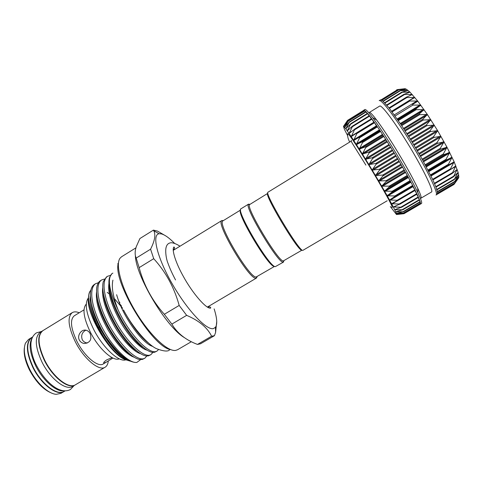 <?xml version="1.0" encoding="UTF-8"?>
<svg xmlns="http://www.w3.org/2000/svg" width="483" height="483" viewBox="0 0 483 483"><rect width="100%" height="100%" fill="white"/><g stroke="black" fill="none" stroke-linecap="round" stroke-linejoin="round"><path stroke-width="0.72" d="M31.661 337.545L28.503 339.477L25.466 343.129C23.051 349.469 24.482 358.205 29.753 369.32C36.4 382.874 48.445 394.013 56.3 394.315L60.949 393.337L64.136 391.453M31.498 337.635C25.623 342.477 26.082 352.409 32.868 367.436C41.109 384.39 57.121 396.356 63.973 391.55M51.657 393.102C43.319 389.721 35.893 381.95 29.378 369.785C25.225 361.199 23.552 353.87 24.367 347.796M64.342 390.795C56.795 392.528 43.047 380.809 35.664 365.746C29.674 352.904 28.563 343.546 32.337 337.665M65.199 390.825L64.293 391.363C57.447 396.169 41.441 384.19 33.2 367.237C26.408 352.21 25.949 342.278 31.818 337.442L32.711 336.892M75.33 384.836L75.167 384.933C68.562 389.6 52.738 377.44 44.412 360.457C37.541 345.417 36.931 335.546 42.582 330.837L42.745 330.74M75.167 384.933L72.764 386.352C66.105 391.049 50.238 378.932 41.93 361.96C35.078 346.921 34.498 337.037 40.204 332.298L42.582 330.837M110.867 332.552L110.287 330.837M79.254 312.755C76.411 311.601 74.068 311.565 72.239 312.64L42.902 330.644C37.251 335.347 37.867 345.218 44.744 360.258C53.076 377.241 68.888 389.401 75.487 384.74L105.113 367.225C106.942 366.102 108.005 363.989 108.307 360.892M72.239 312.64C67.185 316.993 68.212 326.707 75.318 341.789C83.867 358.839 99.184 371.499 105.113 367.225M84.012 309.845L74.285 315.797C69.824 319.655 70.735 328.229 77.014 341.523C84.537 356.526 98.031 367.714 103.284 363.94L106.351 362.123L103.875 363.113C103.223 362.691 104.159 361.616 106.689 359.895L112.05 357.613M79.363 340.104C76.785 335.468 81.47 329.026 85.992 330.221C87.779 330.638 89.168 331.761 90.152 333.584C92.06 339.477 90.122 342.773 84.344 343.485C82.14 343.208 80.48 342.079 79.363 340.104M100.029 308.202L99.341 307.635M86.282 304.091C82.219 308.752 83.644 318.249 90.562 332.576C98.894 348.992 113.27 361.785 119.241 358.809M106.266 304.193L105.475 303.451M88.546 297.721C84.326 303.095 86.089 313.763 93.829 329.72C103.211 348.128 119.168 362.655 125.93 359.787M112.925 358.048L106.351 362.123M84.35 343.485L87.272 343.002C85.044 342.731 83.372 341.62 82.261 339.664C80.866 335.474 82.044 332.316 85.799 330.185M420.186 204.224L420.494 203.367M390.324 206.537L396.507 214.543L404.011 213.691L396.573 214.537M419.89 202.208L420.512 203.373L420.192 201.985M403.975 213.033L396.609 214.235L396.338 213.335L403.975 213.033M419.232 200.197L420.228 201.991L419.498 199.962M403.553 211.735L396.338 213.335L395.698 211.82L403.553 211.735M418.169 197.559L419.54 199.968L418.453 197.306L401.542 207.267M402.731 209.785L395.698 211.82L394.689 209.707L402.731 209.785M416.708 194.323L418.453 197.306L416.974 194.045L399.912 204.182M401.518 207.213L394.689 209.707L393.313 207.008L401.518 207.213M414.873 190.531L416.974 194.045L415.108 190.211L397.853 200.554M399.918 204.031L393.313 207.008L391.592 203.76L399.918 204.031M412.693 186.215L415.108 190.211L412.887 185.864L395.396 196.442M397.944 200.276L391.592 203.76L389.533 199.992L397.944 200.276M412.862 185.816L410.339 181.053L412.862 185.816M395.631 196.001L389.533 199.992L387.179 195.766L395.631 196.001M410.309 180.998L407.495 175.854L410.309 180.998M393.005 191.262L387.179 195.766L384.546 191.135L393.005 191.262M407.465 175.8L404.404 170.354L407.465 175.8M390.101 186.13L384.546 191.135L381.685 186.166L390.101 186.13M404.374 170.294L401.113 164.631L404.374 170.294M386.968 180.678L381.685 186.166L378.636 180.95L386.968 180.678M401.077 164.57L397.672 158.78L401.077 164.57M383.653 175.003L378.636 180.95L375.448 175.552L383.653 175.003M397.636 158.72L394.14 152.9L397.636 158.72M380.206 169.195L375.448 175.552L372.17 170.076L380.206 169.195M394.104 152.845L390.578 147.098L394.104 152.845M376.686 163.351L372.17 170.076L368.855 164.606L376.686 163.351M390.542 147.037L387.04 141.453L390.542 147.037M373.16 157.561L368.855 164.606L365.571 159.227L373.16 157.561M387.004 141.398L383.593 136.073L387.004 141.398M369.676 151.928L365.571 159.227L362.353 154.035L369.676 151.928M383.556 136.019L380.284 131.032L383.556 136.019M366.295 146.542L362.353 154.035L359.261 149.102L366.295 146.542M380.254 130.984L377.169 126.419L380.254 130.984M363.071 141.495L359.261 149.102L356.351 144.52L363.071 141.495M377.138 126.377L374.295 122.29L376.408 125.864L377.138 126.377M360.058 136.852L356.351 144.52L353.659 140.348L360.058 136.852M357.009 132.734L374.295 122.29L371.705 118.715L373.896 122.344M357.299 132.692L353.659 140.348L351.219 136.653L357.299 132.692M354.709 129.07L371.705 118.715L369.435 115.727L371.33 118.806M354.83 129.07L351.219 136.653L349.076 133.471L354.83 129.07M352.687 126.033L349.076 133.471L347.253 130.857L352.276 126.274L369.435 115.727L367.509 113.366L369.078 115.854M350.9 123.612L347.253 130.857L345.774 128.828L350.9 123.612M367.466 113.366L365.921 111.639L367.158 113.529M349.481 121.837L345.774 128.828L344.645 127.409L349.481 121.837M365.945 111.658L364.762 110.601L365.595 111.845M348.442 120.708L344.645 127.409L343.878 126.6L348.442 120.708M363.965 110.202L364.405 110.812M347.79 120.231L343.878 126.6L343.479 126.401L347.79 120.231L363.971 110.196L347.537 120.382L343.479 126.401L344.421 129.305L347.621 135.651M454.268 184.065L458.627 177.901L454.425 183.534L458.85 176.7L454.449 181.976L458.687 174.858L454.08 179.767L458.138 172.443L453.32 176.923L457.19 169.442L452.154 173.475L455.855 165.886L450.615 169.461L450.476 168.815L454.141 161.811L448.701 164.938L448.423 164.286L452.076 157.307L446.364 160.006L446.02 159.312L449.685 152.423L443.678 154.711L443.291 153.968L446.998 147.237L440.701 149.12L440.279 148.347L444.064 141.821L437.483 143.324L437.03 142.533L440.925 136.266L434.078 137.42L433.607 136.623L437.628 130.664L430.534 131.503L430.051 130.712L434.229 125.109L426.918 125.677L426.429 124.898L430.794 119.687L423.289 120.026L422.806 119.283L427.364 114.489L419.709 114.658L419.232 113.958L424.026 109.629L416.231 109.647L415.772 109.001L420.771 105.107L412.911 105.077L412.482 104.497L417.71 101.056L409.807 101.013L409.312 100.561L414.861 97.518L406.958 97.518L406.414 97.18L412.277 94.535L403.83 94.39L409.982 92.138L401.584 92.229L408.014 90.363L399.713 90.713L406.39 89.216L398.227 89.85L405.122 88.697L397.141 89.633L403.812 88.83M404.253 88.775L406.39 89.21L409.982 92.138L417.71 101.056L427.364 114.489L437.628 130.664L446.998 147.237L454.141 161.811L458.132 172.431L458.85 176.687L458.24 178.118M376.631 120.007C381.401 126.377 387.209 135.053 394.05 146.029C404.446 162.91 412.337 176.965 417.71 188.207C420.59 194.389 421.665 197.722 420.941 198.193L431.428 192.047C434.386 191.691 421.345 165.095 405.14 139.315C392.329 118.746 381.214 104.509 379.65 106.085L369.308 112.485C370.069 112.062 372.514 114.574 376.631 120.007L372.713 117.695C368.275 111.802 365.661 109.086 364.876 109.526L363.717 110.245M436.016 194.999C439.361 194.607 425.149 165.367 407.278 136.985C393.168 114.368 380.948 98.87 379.185 100.651L380.676 99.842L382.941 101.128L389.117 107.981L401.433 125.194L412.138 142.044L422.39 159.619L432.816 179.773L435.938 187.042L437.447 191.908L437.332 194.196L436.016 194.999M420.307 204.188L421.478 203.5C422.245 203.011 421.055 199.425 417.922 192.753C412.005 180.461 403.305 164.987 391.822 146.337C384.281 134.22 377.911 124.674 372.713 117.695M391.755 207.086C395.148 210.691 382.488 187.549 367.672 163.399C355.73 143.837 346.728 130.7 347.808 134.129C347.319 136.073 347.959 138.718 349.722 142.056M301.748 250.2L301.555 250.146C297.117 249.934 263.404 193.236 267.757 193.351L249.512 204.653C245.877 207.527 278.154 261.436 283.249 260.977L301.857 250.224M387.191 200.771L302.72 250.448C298.234 250.26 263.603 192.029 268.035 192.18L351.256 141.114M240.625 210.033C235.843 212.176 268.5 267.039 274.169 266.35M249.639 204.309L248.552 204.14L241.035 208.753C235.191 209.489 269.387 267.334 275.316 266.652L283.467 262.094L283.811 260.898M248.552 204.14L248.347 204.369C244.543 207.298 277.701 262.68 282.941 262.142L283.467 262.094M101.641 331.362L98.985 326.605M135.928 247.845L121.571 256.763L120.11 258.127C115.014 264.467 121.462 288.2 135.632 311.65C149.736 335.136 167.698 351.932 175.691 350.392L177.575 349.74L191.322 341.716M164.129 234.961L157.452 231.073L153.425 230.119L139.901 238.542L136.291 246.644C134.817 251.214 134.781 255.024 136.176 258.085L150.575 249.186C154.826 240.757 155.888 234.605 153.751 230.717L153.425 230.119M211.608 336.21L214.458 335.679L200.53 343.781L197.493 344.427L211.608 336.21C207.352 327.571 199.032 320.621 186.643 315.351L171.857 324.111C177.273 333.282 185.816 340.056 197.493 344.427M112.919 280.116C111.307 287.101 113.052 297.069 118.148 310.032C109.23 291.086 107.123 278.981 111.839 273.716L112.895 273.1M158.527 349.559L156.999 351.087L155.749 351.57C148.384 353.882 129.172 334.037 118.148 310.032M111.839 273.716L109.538 277.465C107.027 286.027 112.261 303.783 122.724 321.859C132.656 338.812 145.703 351.751 152.719 352.379L154.536 352.282L156.999 351.087M152.882 352.391L150.913 354.661L149.627 355.162C142.799 357.04 126.715 341.892 115.552 321.322C103.96 299.997 100.772 280.653 107.637 276.252L110.444 275.376M107.637 276.252L106.447 276.988L103.314 281.625C100.917 290.386 106.055 307.931 116.337 325.693C126.111 342.35 139.001 355.083 146.24 355.959L148.42 355.874L150.913 354.661M146.838 356.007L144.846 358.217L143.529 358.742C136.538 360.723 120.321 345.695 109.194 325.156C97.632 303.867 94.614 284.463 101.641 279.953L104.419 279.047M101.641 279.953L100.458 280.689C98.888 281.649 97.771 283.352 97.107 285.785C94.825 294.745 99.866 312.06 109.979 329.509C119.591 345.87 132.312 358.404 139.768 359.521L142.328 359.455L144.846 358.217M95.67 283.648L94.493 284.372C92.79 285.417 91.601 287.282 90.919 289.957C88.449 299.388 94.457 318.702 105.499 336.361C117.478 353.441 127.693 362.153 136.134 362.504L136.828 362.431C129.209 363.602 113.191 348.412 102.372 328.078C91.221 307.122 88.588 288.2 95.67 283.648L98.423 282.712M136.828 362.431L140.662 359.606M122.628 308.251L114.302 298.53M109.273 293.942L107.202 292.348M130.156 361.103C123.388 359.533 115.165 351.28 105.499 336.361M214.138 308.885C217.072 318.116 217.513 324.262 215.454 327.323L213.383 328.609C206.476 330.493 186.963 309.845 172.002 283.491C156.951 257.161 151.698 234.563 159.1 233.76L161.292 233.869C164.854 234.78 169.352 238.01 174.78 243.547M214.458 335.679L215.611 332.37L216.734 321.43M274.471 266.429L256.147 277.007C249.536 278.232 216.952 223.231 222.874 220.9L240.625 209.996M257.107 276.693L256.497 278.033L255.845 278.166C249.047 279.488 215.581 222.983 221.721 220.622L223.17 220.544M126.679 360.052C110.685 356.376 83.65 310.563 88.848 296.025M150.575 249.186L153.715 258.683L139.146 267.642C143.837 285.193 152.236 300.746 164.335 314.294L179.181 305.437C174.23 287.463 165.741 271.881 153.715 258.683M179.181 305.437L186.643 315.351M90.913 289.999L90.303 290.905C82.834 300.535 100.766 341.167 118.643 355.132C122.054 357.963 125.115 359.714 127.814 360.39M148.251 342.839C141.905 337.689 135.5 329.889 129.033 319.432M170.771 349.644C152.356 347.482 111.772 280.11 118.474 262.824M184.168 337.49C166.067 326.81 135.494 275.407 135.391 255.567M171.857 324.111L164.335 314.294M139.146 267.642L136.176 258.085M132.36 356.092L131.919 356.394M348.43 120.714L364.756 110.595L363.971 110.196M365.921 111.639L349.432 121.855M420.15 203.591L420.403 204.092L404.011 213.691M129.384 344.657L129.13 343.522M410.447 181.294L392.745 191.787M407.634 176.144L389.872 186.704M404.567 170.68L386.768 181.3M401.301 164.987L383.472 175.661M397.883 159.167L380.049 169.883M394.37 153.316L376.553 164.057M390.819 147.52L373.033 158.285M387.294 141.887L369.561 152.664M383.852 136.508L366.186 147.273M380.544 131.467L362.962 142.213M377.428 126.836L359.944 137.558M374.548 122.688L357.179 133.374M371.952 119.09L354.697 129.722M369.664 116.071L352.542 126.643M367.72 113.674L350.73 124.185M366.138 111.923L349.287 122.356M364.937 110.83L348.231 121.179M364.116 110.384L347.555 120.653M458.035 178.414L458.391 178.209M428.506 171.006L451.623 157.301M425.97 166.182L449.202 152.38M423.18 161.05L446.485 147.152M420.168 155.677L443.527 141.706M416.98 150.159L440.357 136.121M413.671 144.58L437.043 130.501M410.29 139.038L433.631 124.928M406.897 133.616L430.178 119.5M403.553 128.418L426.743 114.308M400.304 123.509L423.38 109.424M397.207 118.975L420.144 104.938M394.309 114.882L417.083 100.905M391.665 111.277L414.251 97.391M409.083 96.032L411.673 94.433M408.026 92.923L409.397 92.072M406.692 90.798L407.447 90.333M405.466 89.452L405.841 89.216M126.141 314.662C133.519 327.885 141.012 337.382 148.613 343.153M109.599 289.583C110.704 306.729 130.313 340.074 143.36 347.525M103.483 294.129C104.835 311.245 123.563 343.111 136.574 350.833M97.397 298.699C98.985 315.743 116.856 346.142 129.776 354.105M119.899 302.624L118.915 301.519M110.516 293.622L110.16 293.35M91.341 303.288C93.128 319.921 109.683 348.382 122.398 356.925M116.638 294.696C122.434 316.142 142.606 344.005 152.803 346.408M108.898 283.66C107.655 293.012 111.651 306.005 120.883 322.626C129.353 337.146 140.348 348.509 147.007 350.151M102.716 287.783C101.539 297.226 105.475 310.104 114.531 326.411C122.863 340.684 133.706 351.853 140.541 353.695M96.552 291.907C95.435 301.422 99.323 314.185 108.204 330.185C117.441 345.194 126.063 354.208 134.081 357.221M121.493 305.993L119.947 304.121M110.915 295.101L110.444 294.721M90.406 296.037C87.32 309.174 103.797 342.99 118.643 355.132M381.033 99.896L397.702 89.56M381.89 100.319L398.813 89.832M383.2 101.358L400.31 90.768M384.661 102.776L401.56 92.325M384.909 103.042L402.176 92.368M386.684 105.022L403.734 94.493M386.986 105.372L404.404 94.62M406.414 97.18L389.044 107.884L406.306 97.264M389.401 108.337L406.958 97.518M409.312 100.561L391.731 111.374L409.234 100.615M392.118 111.887L409.807 101.013M417.487 101.424L412.482 104.497M395.112 115.992L412.911 105.077M397.877 119.947L415.772 109.001M398.324 120.593L416.231 109.647M397.612 119.561L420.572 105.517M401.246 124.922L419.232 113.958M401.711 125.622L419.709 114.658M400.733 124.149L423.826 110.064M404.748 130.259L422.806 119.283M405.225 131.002L423.289 120.026M403.999 129.106L427.201 114.99M408.316 135.868L426.429 124.898M408.799 136.641L426.918 125.677M407.356 134.34L430.643 120.225M411.902 141.658L430.051 130.712M412.385 142.449L430.534 131.503M410.749 139.78L434.096 125.677M415.44 147.544L433.607 136.623M415.911 148.335L434.078 137.42M414.124 145.335L437.501 131.261M418.87 153.413L437.03 142.533M419.322 154.198L437.483 143.324M417.421 150.907L440.798 136.882M422.142 159.173L440.279 148.347M422.565 159.939L440.701 149.12M420.584 156.414L443.937 142.449M425.197 164.733L443.291 153.968M425.589 165.464L443.678 154.711M423.573 161.757L446.872 147.87M427.986 170.004L446.02 159.312M428.343 170.686L446.364 160.006M426.332 166.858L449.546 153.063M430.474 174.9L448.423 164.286M448.701 164.938L430.782 175.528L448.671 164.951M428.819 171.628L451.925 157.941M432.617 179.344L450.476 168.815M450.615 169.461L432.883 179.911L450.512 169.515M431.011 175.999L453.978 162.427M434.398 183.28L452.142 172.842M452.154 173.475L434.615 183.794L452.022 173.53M450.79 169.34L455.668 166.466M435.787 186.661L453.404 176.313M435.944 187.072L453.187 176.947M454.763 171.302L456.984 169.992M436.783 189.433L454.262 179.187M456.707 173.681L457.914 172.974M437.375 191.576L454.696 181.433M457.787 175.752L458.445 175.365M437.592 193.061L454.726 183.033M458.276 177.339L458.584 177.158M437.52 193.828L454.352 183.987M345.363 126.637L344.838 126.963M346.879 127.772L345.949 128.345M349.01 129.353L347.416 130.338M352.131 131.128L349.221 132.922M373.836 122.241L351.352 136.073M376.408 125.864L353.779 139.75M376.776 126.389L354.13 140.281M377.03 126.244L359.557 136.961M379.233 129.975L356.472 143.904M379.626 130.567L356.852 144.502M380.115 130.815L362.54 141.561M382.258 134.522L359.382 148.48M382.681 135.162L359.793 149.126M383.399 135.808L365.74 146.572M385.446 139.43L362.473 153.401M385.887 140.118L362.902 154.089M386.823 141.145L369.097 151.916M388.743 144.628L365.697 158.599M389.195 145.347L366.138 159.318M390.342 146.754L372.562 157.518M392.099 150.032L369 163.991M392.552 150.768L369.447 164.727M393.893 152.525L376.076 163.278M395.45 155.55L372.321 169.479M395.903 156.299L372.767 170.227M397.412 158.376L379.578 169.098M398.753 161.093L375.617 174.985M399.193 161.841L376.058 175.721M400.848 164.208L383.019 174.888M401.947 166.575L378.823 180.407M402.369 167.305L379.246 181.125M404.138 169.919L386.334 180.551M404.983 171.9L381.896 185.659M405.376 172.6L382.301 186.353M407.235 175.42L389.467 185.991M407.809 176.983L384.782 190.664M408.171 177.647L385.156 191.316M410.085 180.618L392.377 191.123M410.381 181.747L387.438 195.343M410.707 182.357L387.777 195.941M412.645 185.442L395.009 195.863M412.947 186.673L390.119 200.155M414.879 189.807L397.334 200.149M397.539 200.729L392.16 203.904M416.763 193.659L399.32 203.923M396.38 205.655L393.862 207.135M418.266 196.949L400.938 207.122M396.634 208.97L395.215 209.803M419.377 199.642L402.176 209.725M397.026 211.397L396.199 211.886M420.083 201.707L403.021 211.699M397.267 213.1L396.815 213.365M420.397 203.126L403.468 213.027M420.313 203.898L403.528 213.715M74.147 385.537L70.446 389.479C60.321 395.003 45.668 382.868 36.491 365.444M36.406 365.275C31.606 356.569 30.23 345.097 31.202 341.559C31.715 337.865 33.436 334.973 36.358 332.884L41.574 331.459M170.149 349.469L169.563 349.849C168.084 351.715 163.852 351.364 156.86 348.811C149.392 345.937 133.483 329.146 123.485 309.887M117.725 263.79L118.335 263.452M420.512 203.379L403.975 213.057M420.228 202.015L403.534 211.789M419.552 200.01L402.683 209.894M418.471 197.378L401.427 207.382M417.004 194.148L399.779 204.285M415.163 190.362L397.75 200.626M412.965 186.058L395.366 196.46M417.71 188.207L417.922 192.753M351.558 140.559C350.676 140.185 351.153 141.471 352.976 144.435L365.885 165.114M249.512 204.653L248.347 204.369M215.454 327.323L215.611 332.37M256.636 276.958L256.346 278.105M256.497 278.033L207.382 307.067C209.851 306.651 210.938 306.995 210.642 308.106C206.464 309.319 192.325 293.115 183.033 275.835C176.21 263.688 171.483 249.971 173.832 247C174.949 247.284 174.749 248.401 173.228 250.357M179.99 246.215C176.887 244.193 174.055 243.027 171.495 242.726C168.73 242.828 166.967 244.271 166.212 247.067C165.228 249.663 165.711 257.892 168.048 263.458C169.877 268.518 172.377 274.012 175.546 279.941M221.854 220.526L173.228 250.363M222.874 220.9L221.721 220.622M159.1 233.76L153.751 230.717M283.461 261.007L283.159 262.166M458.79 177.352L454.437 183.498M405.43 88.769L401.427 89.295M397.141 89.633L396.458 90.049M381.606 100.15L398.227 89.85M382.922 101.11L399.713 90.713M384.613 102.728L401.584 92.229M386.66 104.992L403.83 94.39M435.962 187.114L453.32 176.923M436.91 189.831L454.08 179.767M437.447 191.932L454.449 181.976M437.586 193.387L454.425 183.534M437.332 194.196L454.02 184.44M367.466 113.336L350.797 123.648M369.374 115.672L352.518 126.081M371.62 118.625L354.564 129.142M374.186 122.163L356.919 132.783M103.67 362.721L103.875 363.113"/></g></svg>
